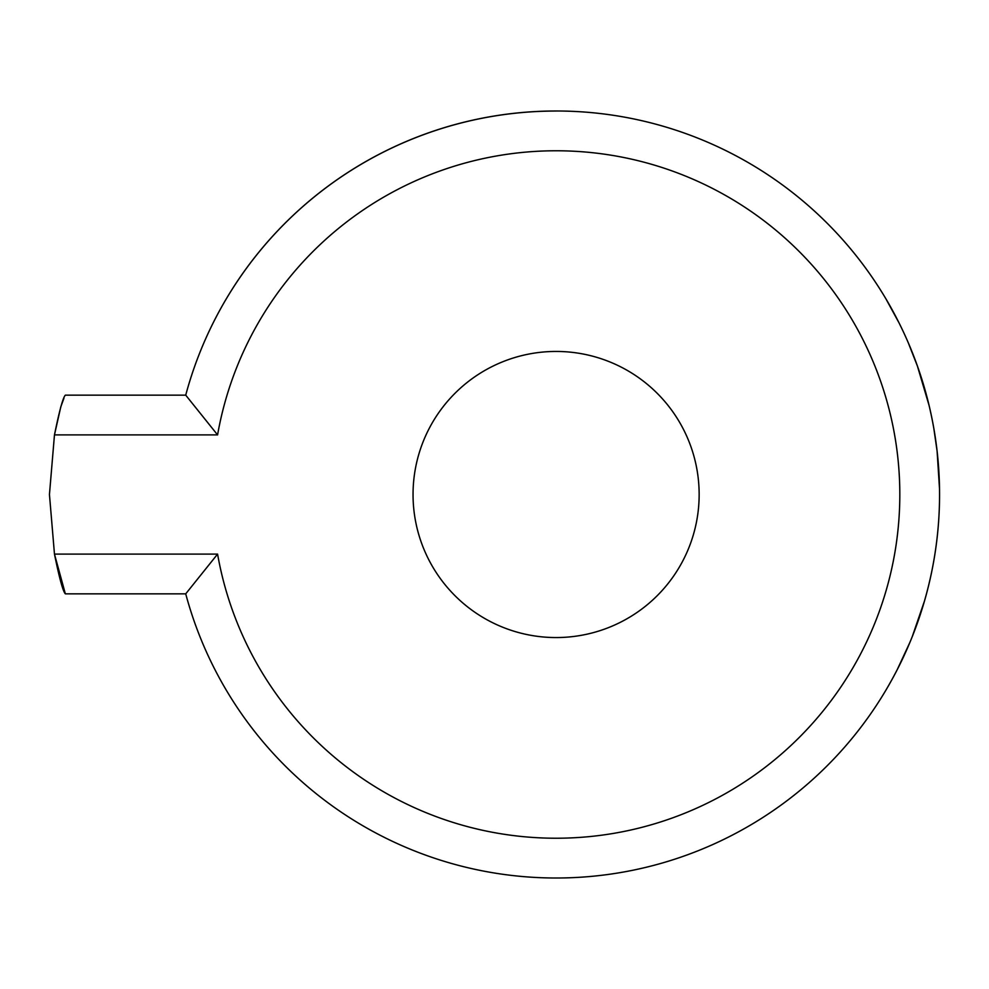 <?xml version="1.0" encoding="UTF-8"?>
<svg xmlns="http://www.w3.org/2000/svg" width="989" height="989" viewBox="0 0 989 989"><rect width="100%" height="100%" fill="white"/><g stroke="black" fill="none" stroke-linecap="round" stroke-linejoin="round"><path stroke-width="1.48" d="M185.722 593.845L217.58 554.1L54.469 554.1L49.45 494.5L54.469 434.9C59.352 410.855 62.975 397.603 65.348 395.155L185.722 395.155A383.46 383.46 0 0 1 939.562 494.5A383.46 383.46 0 0 1 185.722 593.845L65.348 593.845C62.975 591.41 59.352 578.169 54.469 554.1L65.348 593.845M556.102 351.441A143.059 143.059 0 0 0 413.043 494.5A143.059 143.059 0 0 0 556.102 637.559A143.059 143.059 0 0 0 699.149 494.5A143.059 143.059 0 0 0 556.102 351.441M886.305 689.457A383.46 383.46 0 0 0 897.295 669.516L909.905 642.38A383.46 383.46 0 0 0 918.583 619.596M912.303 636.496L924.431 601.139M938.87 471.605A383.46 383.46 0 0 0 937.127 451.33L937.102 451.182M937.102 451.108L939.513 488.826M939.241 510.2A383.46 383.46 0 0 0 939.55 491.731L939.513 488.64M921.402 611.115A383.46 383.46 0 0 0 928.733 584.956L930.031 579.443A383.46 383.46 0 0 0 930.946 575.314L931.836 571.073A383.46 383.46 0 0 0 937.411 535.012L937.844 530.697A383.46 383.46 0 0 0 938.215 526.643M936.138 545.619L936.682 541.416M937.127 451.33L933.839 428.534M935.915 441.762A383.46 383.46 0 0 0 931.23 415.034L930.019 409.483A383.46 383.46 0 0 0 929.054 405.366L917.396 366.029L908.508 343.344M928.028 401.151A383.46 383.46 0 0 0 920.907 376.339L919.572 372.321M922.898 382.706L921.624 378.577M898.902 322.661L886.28 299.506M556.102 111.04A383.46 383.46 0 0 0 185.722 395.155L217.58 434.9L54.469 434.9L60.762 406.986M60.836 406.726L63.914 398.332M217.58 554.1A343.727 343.727 0 0 0 556.102 838.227A343.727 343.727 0 0 0 899.817 494.5A343.727 343.727 0 0 0 556.102 150.773A343.727 343.727 0 0 0 217.58 434.9"/></g></svg>
